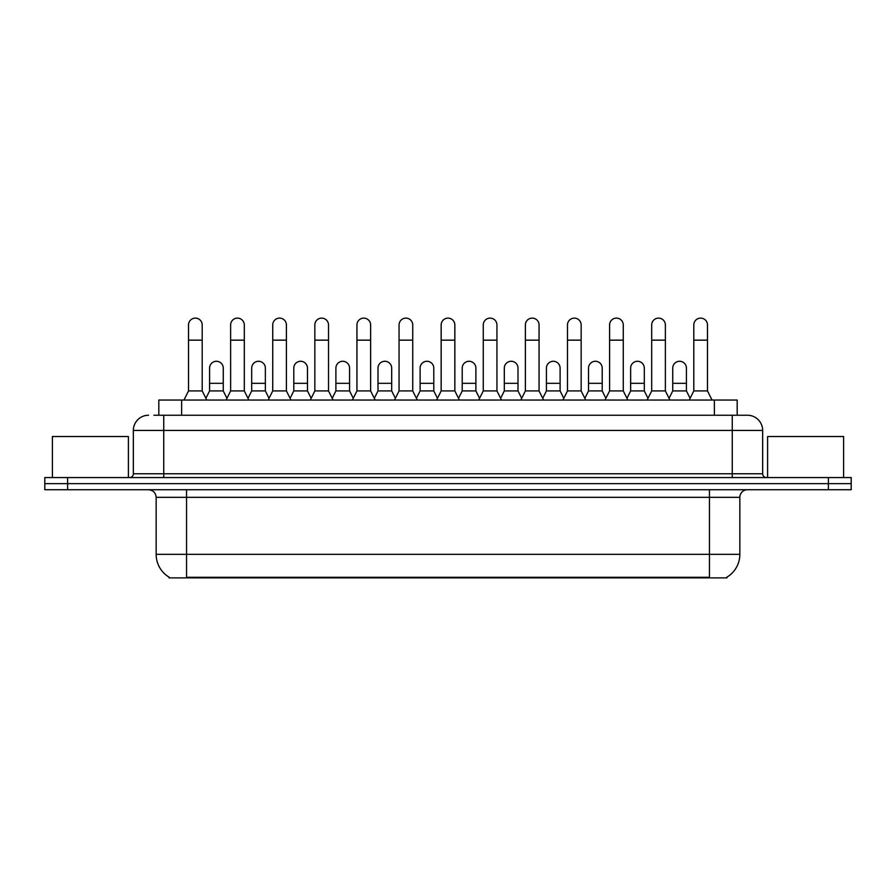 <?xml version="1.0" encoding="UTF-8"?>
<svg xmlns="http://www.w3.org/2000/svg" width="896" height="896" viewBox="0 0 896 896"><rect width="100%" height="100%" fill="white"/><g stroke="black" fill="none" stroke-linecap="round" stroke-linejoin="round"><path stroke-width="1.34" d="M158.816 415.24L158.816 400.042L737.184 400.042L737.184 415.24M726.936 577.147L726.936 577.886L169.064 577.886L169.064 577.147M169.288 577.282A26.6 26.6 0 0 1 156.15 554.333L186.547 554.333L186.547 577.282L709.453 577.282L709.453 554.333L739.85 554.333L739.85 497.325A7.605 7.605 0 0 1 747.454 489.731M156.15 554.333L156.15 497.325C155.691 492.71 153.16 490.179 148.546 489.731M726.712 577.282A26.6 26.6 0 0 0 739.85 554.333M67.603 477.568L851.2 477.568L851.2 483.65L44.8 483.65L44.8 489.731L67.603 489.731L67.603 483.65L44.8 483.65L44.8 477.568L67.603 477.568L67.603 483.65L851.2 483.65L851.2 489.731L67.603 489.731M154.213 415.24L747.219 415.24M153.866 415.24L163.744 415.24L163.744 430.438L133.347 430.438L133.347 473.76A3.797 3.797 0 0 1 129.539 477.568M148.546 415.24A15.198 15.198 0 0 0 133.347 430.438M747.454 415.24A15.198 15.198 0 0 1 762.653 430.438L762.653 473.76C762.854 476.056 764.131 477.322 766.461 477.568M183.96 400.042L188.518 390.925L202.205 390.925L206.763 400.042M202.205 390.925L202.205 324.946A6.843 6.843 0 0 0 195.362 318.114A6.843 6.843 0 0 1 195.798 318.125M188.518 390.925L188.518 340.155L202.205 340.155M188.518 340.155L188.518 324.946A6.843 6.843 0 0 1 195.362 318.114M205.89 398.294L209.574 390.925L223.261 390.925L226.946 398.294M223.261 390.925L223.261 368.122A6.843 6.843 0 0 0 216.843 361.29A6.843 6.843 0 0 1 223.261 368.122M209.574 390.925L209.574 383.32L223.261 383.32M209.574 383.32L209.574 368.122A6.843 6.843 0 0 1 216.843 361.29M226.072 400.042L230.63 390.925L244.306 390.925L248.875 400.042M244.306 390.925L244.306 324.946A6.843 6.843 0 0 0 237.474 318.114A6.843 6.843 0 0 1 237.899 318.125M230.63 390.925L230.63 340.155L244.306 340.155M230.63 340.155L230.63 324.946A6.843 6.843 0 0 1 237.474 318.114M268.173 400.042L272.731 390.925L286.418 390.925L290.976 400.042M286.418 390.925L286.418 324.946A6.843 6.843 0 0 0 279.574 318.114A6.843 6.843 0 0 1 280 318.125M272.731 390.925L272.731 340.155L286.418 340.155M272.731 340.155L272.731 324.946A6.843 6.843 0 0 1 279.574 318.114M310.285 400.042L314.843 390.925L328.518 390.925L333.077 400.042M328.518 390.925L328.518 324.946A6.843 6.843 0 0 0 321.686 318.114A6.843 6.843 0 0 1 322.112 318.125M314.843 390.925L314.843 340.155L328.518 340.155M314.843 340.155L314.843 324.946A6.843 6.843 0 0 1 321.686 318.114M352.386 400.042L356.944 390.925L370.63 390.925L375.189 400.042M370.63 390.925L370.63 324.946A6.843 6.843 0 0 0 363.787 318.114A6.843 6.843 0 0 1 364.213 318.125M356.944 390.925L356.944 340.155L370.63 340.155M356.944 340.155L356.944 324.946A6.843 6.843 0 0 1 363.787 318.114M248.002 398.294L251.686 390.925L265.362 390.925L269.046 398.294M265.362 390.925L265.362 368.122A6.843 6.843 0 0 0 258.955 361.29A6.843 6.843 0 0 1 265.362 368.122M251.686 390.925L251.686 383.32L265.362 383.32M251.686 383.32L251.686 368.122A6.843 6.843 0 0 1 258.955 361.29M290.102 398.294L293.787 390.925L307.474 390.925L311.158 398.294M307.474 390.925L307.474 368.122A6.843 6.843 0 0 0 301.056 361.29A6.843 6.843 0 0 1 307.474 368.122M293.787 390.925L293.787 383.32L307.474 383.32M293.787 383.32L293.787 368.122A6.843 6.843 0 0 1 301.056 361.29M332.203 398.294L335.899 390.925L349.574 390.925L353.259 398.294M349.574 390.925L349.574 368.122A6.843 6.843 0 0 0 343.168 361.29A6.843 6.843 0 0 1 349.574 368.122M335.899 390.925L335.899 383.32L349.574 383.32M335.899 383.32L335.899 368.122A6.843 6.843 0 0 1 343.168 361.29M128.408 477.568L128.408 436.52L52.405 436.52L52.405 477.568M843.595 477.568L843.595 436.52L767.592 436.52L767.592 477.568M394.498 400.042L399.056 390.925L412.731 390.925L417.29 400.042M412.731 390.925L412.731 324.946A6.843 6.843 0 0 0 405.899 318.114A6.843 6.843 0 0 1 406.325 318.125M399.056 390.925L399.056 340.155L412.731 340.155M399.056 340.155L399.056 324.946A6.843 6.843 0 0 1 405.899 318.114M436.598 400.042L441.157 390.925L454.843 390.925L459.402 400.042M454.843 390.925L454.843 324.946A6.843 6.843 0 0 0 448 318.114A6.843 6.843 0 0 1 448.426 318.125M441.157 390.925L441.157 340.155L454.843 340.155M441.157 340.155L441.157 324.946A6.843 6.843 0 0 1 448 318.114M478.71 400.042L483.269 390.925L496.944 390.925L501.502 400.042M496.944 390.925L496.944 324.946A6.843 6.843 0 0 0 490.101 318.114A6.843 6.843 0 0 1 490.538 318.125M483.269 390.925L483.269 340.155L496.944 340.155M483.269 340.155L483.269 324.946A6.843 6.843 0 0 1 490.101 318.114M374.315 398.294L378 390.925L391.686 390.925L395.371 398.294M391.686 390.925L391.686 368.122A6.843 6.843 0 0 0 385.269 361.29A6.843 6.843 0 0 1 391.686 368.122M378 390.925L378 383.32L391.686 383.32M378 383.32L378 368.122A6.843 6.843 0 0 1 385.269 361.29M416.416 398.294L420.112 390.925L433.787 390.925L437.472 398.294M433.787 390.925L433.787 368.122A6.843 6.843 0 0 0 427.381 361.29A6.843 6.843 0 0 1 433.787 368.122M420.112 390.925L420.112 383.32L433.787 383.32M420.112 383.32L420.112 368.122A6.843 6.843 0 0 1 427.381 361.29M458.528 398.294L462.213 390.925L475.888 390.925L479.584 398.294M475.888 390.925L475.888 368.122A6.843 6.843 0 0 0 469.482 361.29A6.843 6.843 0 0 1 475.888 368.122M462.213 390.925L462.213 383.32L475.888 383.32M462.213 383.32L462.213 368.122A6.843 6.843 0 0 1 469.482 361.29M520.811 400.042L525.37 390.925L539.056 390.925L543.614 400.042M539.056 390.925L539.056 324.946A6.843 6.843 0 0 0 532.213 318.114A6.843 6.843 0 0 1 532.638 318.125M525.37 390.925L525.37 340.155L539.056 340.155M525.37 340.155L525.37 324.946A6.843 6.843 0 0 1 532.213 318.114M562.923 400.042L567.482 390.925L581.157 390.925L585.715 400.042M581.157 390.925L581.157 324.946A6.843 6.843 0 0 0 574.314 318.114A6.843 6.843 0 0 1 574.75 318.125M567.482 390.925L567.482 340.155L581.157 340.155M567.482 340.155L567.482 324.946A6.843 6.843 0 0 1 574.314 318.114M605.024 400.042L609.582 390.925L623.269 390.925L627.827 400.042M623.269 390.925L623.269 324.946A6.843 6.843 0 0 0 616.426 318.114A6.843 6.843 0 0 1 616.851 318.125M609.582 390.925L609.582 340.155L623.269 340.155M609.582 340.155L609.582 324.946A6.843 6.843 0 0 1 616.426 318.114M647.125 400.042L651.694 390.925L665.37 390.925L669.928 400.042M665.37 390.925L665.37 324.946A6.843 6.843 0 0 0 658.526 318.114A6.843 6.843 0 0 1 658.963 318.125M651.694 390.925L651.694 340.155L665.37 340.155M651.694 340.155L651.694 324.946A6.843 6.843 0 0 1 658.526 318.114M689.237 400.042L693.795 390.925L707.482 390.925L712.04 400.042M707.482 390.925L707.482 324.946A6.843 6.843 0 0 0 700.638 318.114A6.843 6.843 0 0 1 701.064 318.125M693.795 390.925L693.795 340.155L707.482 340.155M693.795 340.155L693.795 324.946A6.843 6.843 0 0 1 700.638 318.114M500.629 398.294L504.314 390.925L518 390.925L521.685 398.294M518 390.925L518 368.122A6.843 6.843 0 0 0 511.594 361.29A6.843 6.843 0 0 1 518 368.122M504.314 390.925L504.314 383.32L518 383.32M504.314 383.32L504.314 368.122A6.843 6.843 0 0 1 511.594 361.29M542.741 398.294L546.426 390.925L560.101 390.925L563.797 398.294M560.101 390.925L560.101 368.122A6.843 6.843 0 0 0 553.694 361.29A6.843 6.843 0 0 1 560.101 368.122M546.426 390.925L546.426 383.32L560.101 383.32M546.426 383.32L546.426 368.122A6.843 6.843 0 0 1 553.694 361.29M584.842 398.294L588.526 390.925L602.213 390.925L605.898 398.294M602.213 390.925L602.213 368.122A6.843 6.843 0 0 0 595.806 361.29A6.843 6.843 0 0 1 602.213 368.122M588.526 390.925L588.526 383.32L602.213 383.32M588.526 383.32L588.526 368.122A6.843 6.843 0 0 1 595.806 361.29M626.954 398.294L630.638 390.925L644.314 390.925L647.998 398.294M644.314 390.925L644.314 368.122A6.843 6.843 0 0 0 637.907 361.29A6.843 6.843 0 0 1 644.314 368.122M630.638 390.925L630.638 383.32L644.314 383.32M630.638 383.32L630.638 368.122A6.843 6.843 0 0 1 637.907 361.29M669.054 398.294L672.739 390.925L686.426 390.925L690.11 398.294M686.426 390.925L686.426 368.122A6.843 6.843 0 0 0 680.008 361.29A6.843 6.843 0 0 1 686.426 368.122M672.739 390.925L672.739 383.32L686.426 383.32M672.739 383.32L672.739 368.122A6.843 6.843 0 0 1 680.008 361.29M706.418 577.886L706.418 577.147M189.582 577.886L189.582 577.147M181.619 415.24L181.619 400.042M714.381 415.24L714.381 400.042M709.453 489.731L709.453 497.325L156.15 497.325M739.85 497.325L709.453 497.325L709.453 554.333L186.547 554.333L186.547 489.731M828.397 489.731L828.397 477.568M163.744 477.568L163.744 473.76L762.653 473.76M133.347 473.76L163.744 473.76L163.744 430.438L732.256 430.438L732.256 477.568M762.653 430.438L732.256 430.438L732.256 415.24"/></g></svg>
